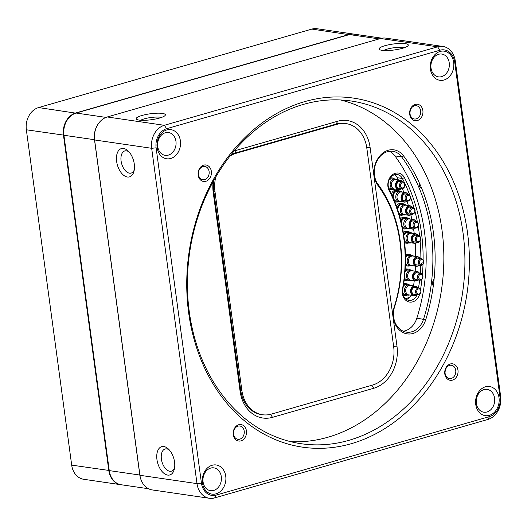 <?xml version="1.0" encoding="UTF-8"?>
<svg xmlns="http://www.w3.org/2000/svg" width="527" height="527" viewBox="0 0 527 527"><rect width="100%" height="100%" fill="white"/><g stroke="black" fill="none" stroke-linecap="round" stroke-linejoin="round"><path stroke-width="0.79" d="M129.108 151.974A11.522 6.555 -106 0 0 124.807 150.926A11.522 6.555 -106 0 0 121.091 160.998A11.522 6.555 -106 0 0 131.17 173.08A11.522 6.555 -106 0 0 134.26 169.911M169.411 450.045A11.522 6.555 -106 0 0 165.109 448.997A11.522 6.555 -106 0 0 161.394 459.07A11.522 6.555 -106 0 0 171.466 471.151A11.522 6.555 -106 0 0 174.562 467.983M485.453 386.792A14.723 11.726 -81.7 0 1 498.43 405.316A14.723 11.726 -81.7 0 1 478.266 411.106A14.723 11.726 -81.7 0 1 485.453 386.792M212.17 465.262A14.723 11.726 -81.7 0 1 225.148 483.793A14.723 11.726 -81.7 0 1 204.983 489.583A14.723 11.726 -81.7 0 1 212.17 465.262M166.828 129.932A14.723 11.726 -81.7 0 1 179.806 148.456A14.723 11.726 -81.7 0 1 159.648 154.246A14.723 11.726 -81.7 0 1 166.828 129.932M440.111 51.455A14.723 11.726 -81.7 0 1 453.088 69.986A14.723 11.726 -81.7 0 1 432.93 75.776A14.723 11.726 -81.7 0 1 440.111 51.455M439.946 50.217L166.664 128.687A16.008 12.747 98.3 0 0 156.111 147.843L201.446 483.18A16.008 12.747 98.3 0 0 216.202 495.07L489.484 416.593A16.008 12.747 98.3 0 0 500.037 397.437L454.696 62.107A16.008 12.747 98.3 0 0 439.946 50.217L437.608 46.831A19.209 15.296 -81.7 0 1 442.904 46.455A19.209 15.296 -81.7 0 1 455.308 61.099L500.65 396.436A19.209 15.296 -81.7 0 1 487.989 419.42L214.706 497.896A19.209 15.296 -81.7 0 1 209.41 498.272A19.209 15.296 -81.7 0 1 196.999 483.621L151.664 148.291A19.209 15.296 -81.7 0 1 164.325 125.301L437.608 46.831L380.54 38.504L107.258 116.974A19.209 15.296 98.3 0 0 94.596 139.965L139.932 475.295A19.209 15.296 98.3 0 0 152.343 489.945L209.41 498.272M304.942 101.559A176.374 140.492 -81.7 0 1 460.381 323.512A176.374 140.492 -81.7 0 1 218.889 392.852A176.374 140.492 -81.7 0 1 304.942 101.559M238.757 424.729A8.32 6.627 -81.7 0 1 246.089 435.197A8.32 6.627 -81.7 0 1 234.699 438.471A8.32 6.627 -81.7 0 1 238.757 424.729M450.302 363.986A8.32 6.627 -81.7 0 1 457.634 374.46A8.32 6.627 -81.7 0 1 446.237 377.727A8.32 6.627 -81.7 0 1 450.302 363.986M415.204 104.412A8.32 6.627 -81.7 0 1 422.535 114.886A8.32 6.627 -81.7 0 1 411.146 118.153A8.32 6.627 -81.7 0 1 415.204 104.412M203.659 165.155A8.32 6.627 -81.7 0 1 210.998 175.629A8.32 6.627 -81.7 0 1 199.601 178.897A8.32 6.627 -81.7 0 1 203.659 165.155M409.947 195.55A155.248 123.661 98.3 0 0 402.384 178.462A9.605 7.648 98.3 0 0 397.22 174.503A9.605 7.648 98.3 0 0 389.479 179.127A9.605 7.648 98.3 0 0 389.282 189.542A136.045 108.364 -81.7 0 1 402.78 289.343A9.605 7.648 98.3 0 0 408.893 300.35A9.605 7.648 98.3 0 0 417.114 294.679M418.517 288.019A155.248 123.661 98.3 0 0 419.591 280.12M420.256 273.348A155.248 123.661 98.3 0 0 420.73 265.443M420.875 258.612A155.248 123.661 98.3 0 0 420.118 240.938M419.617 236.116A155.248 123.661 98.3 0 0 418.161 226.09M417.391 221.92A155.248 123.661 98.3 0 0 414.98 211.459M414.117 208.284A155.248 123.661 98.3 0 0 410.461 196.946M394.552 174.694A9.605 7.648 -81.7 0 1 397.213 177.704A155.248 123.661 -81.7 0 1 398.32 179.891M402.338 188.659A155.248 123.661 -81.7 0 1 403.84 192.355M407.002 201.162A155.248 123.661 -81.7 0 1 408.366 205.543M410.849 214.858A155.248 123.661 -81.7 0 1 411.844 219.331M413.583 228.942A155.248 123.661 -81.7 0 1 414.229 233.573M415.197 243.309A155.248 123.661 -81.7 0 1 415.704 256.438M415.493 266.109A155.248 123.661 -81.7 0 1 415.19 271.194M414.255 280.753A155.248 123.661 -81.7 0 1 413.557 285.878M411.31 295.245A9.605 7.648 -81.7 0 1 406.389 299.402M410.177 110.848A6.719 5.356 -81.7 0 1 409.966 112.304M414.453 105.822A6.719 5.356 98.3 0 0 409.953 112.725A6.719 5.356 98.3 0 0 414.367 118.997A6.719 5.356 98.3 0 0 420.638 113.114A6.719 5.356 98.3 0 0 416.31 105.69A6.719 5.356 98.3 0 0 414.453 105.822M116.645 161.446A14.723 8.379 74 0 1 128.087 150.906A14.723 8.379 74 0 1 133.963 171.354A14.723 8.379 74 0 1 124.899 176.11A14.723 8.379 74 0 1 116.645 161.446M156.947 459.518A14.723 8.379 74 0 1 168.39 448.984A14.723 8.379 74 0 1 174.259 469.425A14.723 8.379 74 0 1 165.201 474.188A14.723 8.379 74 0 1 156.947 459.518M382.062 50.342A14.723 3.017 172.3 0 1 379.519 49.551A14.723 3.017 172.3 0 1 393.3 44.011A14.723 3.017 172.3 0 1 408.056 45.697A14.723 3.017 172.3 0 1 402.509 48.286A14.723 3.017 172.3 0 1 382.062 50.342M139.141 120.097A14.723 3.017 172.3 0 1 136.598 119.306A14.723 3.017 172.3 0 1 150.379 113.766A14.723 3.017 172.3 0 1 165.135 115.446A14.723 3.017 172.3 0 1 159.595 118.035A14.723 3.017 172.3 0 1 139.141 120.097M198.633 171.591A6.719 5.356 -81.7 0 1 198.422 173.047M202.915 166.565A6.719 5.356 98.3 0 0 198.409 173.469A6.719 5.356 98.3 0 0 202.823 179.74A6.719 5.356 98.3 0 0 209.094 173.857A6.719 5.356 98.3 0 0 204.766 166.433A6.719 5.356 98.3 0 0 202.915 166.565M233.731 431.165A6.719 5.356 -81.7 0 1 233.52 432.621M238.013 426.139A6.719 5.356 98.3 0 0 233.507 433.042A6.719 5.356 98.3 0 0 237.921 439.314A6.719 5.356 98.3 0 0 244.192 433.431A6.719 5.356 98.3 0 0 239.864 426.007A6.719 5.356 98.3 0 0 238.013 426.139M445.275 370.422A6.719 5.356 -81.7 0 1 445.058 371.878M449.551 365.395A6.719 5.356 98.3 0 0 445.045 372.299A6.719 5.356 98.3 0 0 449.465 378.57A6.719 5.356 98.3 0 0 455.73 372.688A6.719 5.356 98.3 0 0 451.402 365.264A6.719 5.356 98.3 0 0 449.551 365.395M234.014 151.137A35.21 28.05 -81.7 0 1 236.432 150.307L337.649 121.243A35.21 28.05 -81.7 0 1 370.099 147.408L396.969 346.12A35.21 28.05 -81.7 0 1 373.748 388.267L272.531 417.331A35.21 28.05 -81.7 0 1 240.081 391.172L213.218 192.454A35.21 28.05 -81.7 0 1 213.132 181.69M403.557 155.9A162.29 129.273 -81.7 0 1 425.711 319.77A20.81 16.574 -81.7 0 1 401.976 331.924L401.528 331.648A20.81 16.574 -81.7 0 1 394.328 306.556A120.037 95.618 98.3 0 0 377.958 185.471A20.81 16.574 -81.7 0 1 378.09 158.278L378.432 157.771A20.81 16.574 -81.7 0 1 403.557 155.9L401.627 156.875A19.209 15.296 98.3 0 0 392.747 151.289A19.209 15.296 98.3 0 0 378.432 158.607L378.09 159.114A19.209 15.296 98.3 0 0 377.971 184.213A121.638 96.889 -81.7 0 1 394.565 306.912A19.209 15.296 98.3 0 0 401.205 330.073L401.653 330.357A19.209 15.296 98.3 0 0 406.521 332.162A19.209 15.296 98.3 0 0 423.563 319.131A160.689 127.995 98.3 0 0 401.627 156.875L394.927 155.9A19.209 15.296 98.3 0 0 389.328 151.275M340.554 99.972A173.179 137.942 -81.7 0 1 443.701 266.102A173.179 137.942 -81.7 0 1 327.801 437.265A173.179 137.942 -81.7 0 1 290.693 441.679M348.867 440.341A173.179 137.942 98.3 0 0 464.919 262.518A173.179 137.942 98.3 0 0 351.16 101A173.179 137.942 98.3 0 0 303.447 104.386A173.179 137.942 98.3 0 0 187.395 282.208A173.179 137.942 98.3 0 0 301.154 443.721A173.179 137.942 98.3 0 0 348.867 440.341M419.637 294.25A11.205 8.926 -81.7 0 1 408.649 301.866A11.205 8.926 -81.7 0 1 402.483 289.237A134.444 107.086 98.3 0 0 389.15 190.603A11.205 8.926 -81.7 0 1 392.081 175.043A11.205 8.926 -81.7 0 1 404.433 177.678A156.848 124.939 -81.7 0 1 423.109 259.745M423.016 264.172A156.848 124.939 -81.7 0 1 422.404 274.56M421.943 279.27A156.848 124.939 -81.7 0 1 420.566 289.382M403.234 331.2A19.209 15.296 98.3 0 0 416.864 318.15A160.689 127.995 98.3 0 0 394.927 155.9M213.949 180.208A32.009 25.5 98.3 0 0 213.83 191.446L240.701 390.164A32.009 25.5 98.3 0 0 261.379 414.571L262.532 414.742A32.009 25.5 98.3 0 0 271.346 414.117L372.563 385.053A32.009 25.5 98.3 0 0 393.669 346.74L366.805 148.021A32.009 25.5 98.3 0 0 346.12 123.614A32.009 25.5 98.3 0 0 337.3 124.24L236.083 153.304A32.009 25.5 98.3 0 0 230.049 156.005M346.12 123.614L344.974 123.443A32.009 25.5 98.3 0 0 336.154 124.069L234.937 153.133A32.009 25.5 98.3 0 0 231.182 154.576M421.719 188.435A5.118 4.078 -81.7 0 1 419.255 182.744M434.09 279.205A5.118 4.078 98.3 0 0 433.273 286.062M442.904 46.455L385.83 38.128A19.209 15.296 98.3 0 0 380.54 38.504M483.957 389.618A11.522 9.176 98.3 0 0 476.237 401.449A11.522 9.176 98.3 0 0 483.806 412.193A11.522 9.176 98.3 0 0 494.55 402.121A11.522 9.176 98.3 0 0 487.132 389.387A11.522 9.176 98.3 0 0 483.957 389.618M210.675 468.088A11.522 9.176 98.3 0 0 202.954 479.919A11.522 9.176 98.3 0 0 210.523 490.67A11.522 9.176 98.3 0 0 221.268 480.591A11.522 9.176 98.3 0 0 213.85 467.864A11.522 9.176 98.3 0 0 210.675 468.088M441.639 76.639A11.522 9.176 98.3 0 0 449.36 64.808A11.522 9.176 98.3 0 0 441.791 54.057A11.522 9.176 98.3 0 0 438.616 54.281A11.522 9.176 98.3 0 0 430.895 66.112A11.522 9.176 98.3 0 0 438.464 76.863A11.522 9.176 98.3 0 0 441.639 76.639M168.357 155.109A11.522 9.176 98.3 0 0 176.077 143.278A11.522 9.176 98.3 0 0 168.508 132.527A11.522 9.176 98.3 0 0 165.333 132.751A11.522 9.176 98.3 0 0 157.613 144.589A11.522 9.176 98.3 0 0 165.182 155.333A11.522 9.176 98.3 0 0 168.357 155.109M161.4 117.462A11.522 2.358 -7.7 0 0 150.887 117.514A11.522 2.358 -7.7 0 0 140.735 120.261M404.321 47.713A11.522 2.358 -7.7 0 0 393.807 47.766A11.522 2.358 -7.7 0 0 383.649 50.506M400.83 181.67A3.537 2.819 98.3 0 0 400.079 181.42A3.537 2.819 98.3 0 0 399.104 181.492A3.537 2.819 98.3 0 0 396.739 185.122A3.537 2.819 98.3 0 0 399.058 188.422A3.537 2.819 98.3 0 0 399.848 188.396M401.422 188.626A4.512 3.597 -81.7 0 1 400.164 189.298A4.512 3.597 -81.7 0 1 396.001 185.945A4.512 3.597 -81.7 0 1 398.979 180.544A4.512 3.597 -81.7 0 1 402.404 181.901M401.455 188.633A4.796 3.821 -81.7 0 1 399.907 189.529A4.796 3.821 -81.7 0 1 398.583 189.628A4.796 3.821 -81.7 0 1 395.434 185.148A4.796 3.821 -81.7 0 1 398.649 180.227A4.796 3.821 -81.7 0 1 399.973 180.135A4.796 3.821 -81.7 0 1 402.437 181.907M398.583 189.628L394.532 189.035A4.796 3.821 -81.7 0 1 391.383 184.562A4.796 3.821 -81.7 0 1 394.598 179.635A4.796 3.821 -81.7 0 1 395.915 179.542L399.973 180.135M395.125 189.167A5.204 4.144 -81.7 0 1 395.059 189.186A5.204 4.144 -81.7 0 1 395 189.2A5.204 4.144 -81.7 0 1 390.204 185.339A5.204 4.144 -81.7 0 1 393.636 179.108A5.204 4.144 -81.7 0 1 396.469 179.549L396.607 179.641M392.358 188.883L390.876 188.666A4.96 3.952 -81.7 0 1 388.359 186.894M388.952 180.287A4.96 3.952 -81.7 0 1 390.942 178.949A4.96 3.952 -81.7 0 1 392.305 178.851L393.794 179.068M393.03 189.18A5.856 4.664 -81.7 0 1 392.358 189.437A5.856 4.664 -81.7 0 1 390.744 189.549A5.856 4.664 -81.7 0 1 388.919 188.758M389.842 178.501A5.856 4.664 -81.7 0 1 390.823 178.08A5.856 4.664 -81.7 0 1 392.437 177.968A5.856 4.664 -81.7 0 1 394.519 178.969M390.744 189.549L389.189 189.325A5.856 4.664 -81.7 0 1 389.17 189.318M390.388 177.698A5.856 4.664 -81.7 0 1 390.882 177.737L392.437 177.968M410.981 207.335A3.537 2.819 98.3 0 0 410.23 207.091A3.537 2.819 98.3 0 0 409.255 207.157A3.537 2.819 98.3 0 0 406.884 210.787A3.537 2.819 98.3 0 0 409.209 214.087A3.537 2.819 98.3 0 0 409.999 214.061M411.574 214.291A4.512 3.597 -81.7 0 1 410.309 214.97A4.512 3.597 -81.7 0 1 406.152 211.61A4.512 3.597 -81.7 0 1 409.123 206.209A4.512 3.597 -81.7 0 1 412.555 207.566M411.607 214.298A4.796 3.821 -81.7 0 1 410.059 215.2A4.796 3.821 -81.7 0 1 408.735 215.293A4.796 3.821 -81.7 0 1 405.586 210.82A4.796 3.821 -81.7 0 1 408.8 205.892A4.796 3.821 -81.7 0 1 410.118 205.8A4.796 3.821 -81.7 0 1 412.588 207.572M408.735 215.293L404.683 214.7A4.796 3.821 -81.7 0 1 401.528 210.227A4.796 3.821 -81.7 0 1 404.743 205.299A4.796 3.821 -81.7 0 1 406.067 205.207L410.118 205.8M405.27 214.832A5.204 4.144 -81.7 0 1 405.21 214.851A5.204 4.144 -81.7 0 1 405.144 214.871A5.204 4.144 -81.7 0 1 400.349 211.004A5.204 4.144 -81.7 0 1 403.781 204.772A5.204 4.144 -81.7 0 1 406.613 205.214L406.752 205.306M402.509 214.548L401.027 214.331A4.96 3.952 -81.7 0 1 398.748 212.915M397.766 209.812A4.96 3.952 -81.7 0 1 401.093 204.614A4.96 3.952 -81.7 0 1 402.457 204.516L403.939 204.733M403.181 214.845A5.856 4.664 -81.7 0 1 402.509 215.102A5.856 4.664 -81.7 0 1 400.895 215.22A5.856 4.664 -81.7 0 1 399.235 214.548M397.226 208.205A5.856 4.664 -81.7 0 1 400.975 203.745A5.856 4.664 -81.7 0 1 402.588 203.633A5.856 4.664 -81.7 0 1 404.67 204.641M396.449 205.985A5.856 4.664 -81.7 0 1 399.42 203.521A5.856 4.664 -81.7 0 1 401.027 203.402L402.588 203.633M409.696 297.393L405.395 298.618M419.433 280.068A3.399 2.707 -81.7 0 1 417.595 276.188A3.399 2.707 -81.7 0 1 420.724 273.414A3.399 2.707 -81.7 0 1 421.04 273.487A3.399 2.707 -81.7 0 1 422.878 277.367A3.399 2.707 -81.7 0 1 419.742 280.14A3.399 2.707 -81.7 0 1 419.433 280.068M418.629 258.283A3.537 2.819 98.3 0 0 417.878 258.032A3.537 2.819 98.3 0 0 416.903 258.105A3.537 2.819 98.3 0 0 414.532 261.735A3.537 2.819 98.3 0 0 416.857 265.035A3.537 2.819 98.3 0 0 417.647 265.009M419.222 265.239A4.512 3.597 -81.7 0 1 417.964 265.911A4.512 3.597 -81.7 0 1 413.8 262.558A4.512 3.597 -81.7 0 1 416.778 257.15A4.512 3.597 -81.7 0 1 420.203 258.513M419.255 265.239A4.796 3.821 -81.7 0 1 417.707 266.142A4.796 3.821 -81.7 0 1 416.383 266.234A4.796 3.821 -81.7 0 1 413.234 261.761A4.796 3.821 -81.7 0 1 416.449 256.833A4.796 3.821 -81.7 0 1 417.766 256.741A4.796 3.821 -81.7 0 1 420.236 258.513M416.383 266.234L411.554 265.529A4.796 3.821 -81.7 0 1 408.399 261.056A4.796 3.821 -81.7 0 1 411.613 256.129A4.796 3.821 -81.7 0 1 412.937 256.036L417.766 256.741M412.147 265.661A5.204 4.144 -81.7 0 1 412.081 265.68A5.204 4.144 -81.7 0 1 412.022 265.7A5.204 4.144 -81.7 0 1 407.226 261.833A5.204 4.144 -81.7 0 1 410.652 255.602A5.204 4.144 -81.7 0 1 413.491 256.043L413.629 256.135M409.38 265.377L407.898 265.16A4.96 3.952 -81.7 0 1 405.428 263.467M405.474 257.479A4.96 3.952 -81.7 0 1 407.964 255.443A4.96 3.952 -81.7 0 1 409.327 255.345L410.81 255.562M410.052 265.674A5.856 4.664 -81.7 0 1 409.38 265.931A5.856 4.664 -81.7 0 1 407.766 266.049A5.856 4.664 -81.7 0 1 405.395 264.745M405.461 256.201A5.856 4.664 -81.7 0 1 407.845 254.574A5.856 4.664 -81.7 0 1 409.459 254.462A5.856 4.664 -81.7 0 1 411.541 255.47M407.766 266.049L406.212 265.819A5.856 4.664 -81.7 0 1 405.362 265.595M405.428 254.706A5.856 4.664 -81.7 0 1 406.291 254.35A5.856 4.664 -81.7 0 1 407.905 254.238L409.459 254.462M401.363 188.594A3.399 2.707 -81.7 0 1 399.525 184.707A3.399 2.707 -81.7 0 1 402.661 181.94A3.399 2.707 -81.7 0 1 402.977 182.006A3.399 2.707 -81.7 0 1 404.815 185.893A3.399 2.707 -81.7 0 1 401.679 188.666A3.399 2.707 -81.7 0 1 401.363 188.594M414.4 221.116A3.537 2.819 98.3 0 0 413.649 220.866A3.537 2.819 98.3 0 0 412.674 220.932A3.537 2.819 98.3 0 0 410.302 224.568A3.537 2.819 98.3 0 0 412.628 227.862A3.537 2.819 98.3 0 0 413.418 227.842M414.993 228.072A4.512 3.597 -81.7 0 1 413.728 228.744A4.512 3.597 -81.7 0 1 409.571 225.391A4.512 3.597 -81.7 0 1 412.549 219.983A4.512 3.597 -81.7 0 1 415.974 221.347M415.026 228.072A4.796 3.821 -81.7 0 1 413.478 228.975A4.796 3.821 -81.7 0 1 412.154 229.067A4.796 3.821 -81.7 0 1 409.005 224.594A4.796 3.821 -81.7 0 1 412.219 219.667A4.796 3.821 -81.7 0 1 413.537 219.575A4.796 3.821 -81.7 0 1 416.007 221.347M412.154 229.067L408.102 228.474A4.796 3.821 -81.7 0 1 404.947 224.001A4.796 3.821 -81.7 0 1 408.161 219.08A4.796 3.821 -81.7 0 1 409.486 218.982L413.537 219.575M408.688 228.606A5.204 4.144 -81.7 0 1 408.629 228.626A5.204 4.144 -81.7 0 1 408.57 228.646A5.204 4.144 -81.7 0 1 403.774 224.779A5.204 4.144 -81.7 0 1 407.2 218.553A5.204 4.144 -81.7 0 1 410.032 218.995L410.177 219.087M405.928 228.323L404.446 228.105A4.96 3.952 -81.7 0 1 402.266 226.821M401.297 222.368A4.96 3.952 -81.7 0 1 404.512 218.389A4.96 3.952 -81.7 0 1 405.876 218.29L407.358 218.507M406.6 228.626A5.856 4.664 -81.7 0 1 405.928 228.876A5.856 4.664 -81.7 0 1 404.314 228.995A5.856 4.664 -81.7 0 1 402.556 228.25M400.955 220.958A5.856 4.664 -81.7 0 1 404.393 217.519A5.856 4.664 -81.7 0 1 406.007 217.407A5.856 4.664 -81.7 0 1 408.089 218.415M404.314 228.995L402.76 228.764A5.856 4.664 -81.7 0 1 402.648 228.751M400.448 218.929A5.856 4.664 -81.7 0 1 402.839 217.295A5.856 4.664 -81.7 0 1 404.446 217.183L406.007 217.407M416.666 235.338A3.537 2.819 98.3 0 0 415.915 235.095A3.537 2.819 98.3 0 0 414.94 235.161A3.537 2.819 98.3 0 0 412.569 238.79A3.537 2.819 98.3 0 0 414.894 242.091A3.537 2.819 98.3 0 0 415.684 242.064M417.259 242.295A4.512 3.597 -81.7 0 1 416.001 242.973A4.512 3.597 -81.7 0 1 411.837 239.614A4.512 3.597 -81.7 0 1 414.815 234.212A4.512 3.597 -81.7 0 1 418.24 235.569M417.292 242.301A4.796 3.821 -81.7 0 1 415.744 243.204A4.796 3.821 -81.7 0 1 414.42 243.296A4.796 3.821 -81.7 0 1 411.271 238.823A4.796 3.821 -81.7 0 1 414.486 233.896A4.796 3.821 -81.7 0 1 415.803 233.804A4.796 3.821 -81.7 0 1 418.273 235.576M414.42 243.296L410.368 242.703A4.796 3.821 -81.7 0 1 407.213 238.23A4.796 3.821 -81.7 0 1 410.428 233.303A4.796 3.821 -81.7 0 1 411.752 233.211L415.803 233.804M410.961 242.835A5.204 4.144 -81.7 0 1 410.895 242.855A5.204 4.144 -81.7 0 1 410.836 242.875A5.204 4.144 -81.7 0 1 406.04 239.008A5.204 4.144 -81.7 0 1 409.472 232.776A5.204 4.144 -81.7 0 1 412.305 233.217L412.443 233.309M408.194 242.552L406.712 242.334A4.96 3.952 -81.7 0 1 404.486 240.984M403.807 235.681A4.96 3.952 -81.7 0 1 406.778 232.618A4.96 3.952 -81.7 0 1 408.142 232.519L409.624 232.736M408.866 242.848A5.856 4.664 -81.7 0 1 408.194 243.105A5.856 4.664 -81.7 0 1 406.58 243.217A5.856 4.664 -81.7 0 1 404.631 242.328M403.61 234.357A5.856 4.664 -81.7 0 1 406.66 231.748A5.856 4.664 -81.7 0 1 408.273 231.636A5.856 4.664 -81.7 0 1 410.355 232.644M406.58 243.217L405.026 242.993A5.856 4.664 -81.7 0 1 404.69 242.927M403.32 232.526A5.856 4.664 -81.7 0 1 405.105 231.524A5.856 4.664 -81.7 0 1 406.719 231.406L408.273 231.636M406.976 201.07A3.399 2.707 -81.7 0 1 405.138 197.184A3.399 2.707 -81.7 0 1 408.273 194.41A3.399 2.707 -81.7 0 1 408.59 194.483A3.399 2.707 -81.7 0 1 410.428 198.369A3.399 2.707 -81.7 0 1 407.292 201.136A3.399 2.707 -81.7 0 1 406.976 201.07M415.922 287.637A3.537 2.819 98.3 0 0 415.171 287.386A3.537 2.819 98.3 0 0 414.196 287.459A3.537 2.819 98.3 0 0 411.824 291.088A3.537 2.819 98.3 0 0 414.15 294.389A3.537 2.819 98.3 0 0 414.94 294.362M416.514 294.593A4.512 3.597 -81.7 0 1 415.25 295.272A4.512 3.597 -81.7 0 1 411.086 291.912A4.512 3.597 -81.7 0 1 414.064 286.51A4.512 3.597 -81.7 0 1 417.496 287.867M416.547 294.6A4.796 3.821 -81.7 0 1 414.999 295.502A4.796 3.821 -81.7 0 1 413.675 295.594A4.796 3.821 -81.7 0 1 410.526 291.121A4.796 3.821 -81.7 0 1 413.741 286.194A4.796 3.821 -81.7 0 1 415.059 286.102A4.796 3.821 -81.7 0 1 417.529 287.874M413.675 295.594L408.84 294.889A4.796 3.821 -81.7 0 1 405.691 290.417A4.796 3.821 -81.7 0 1 408.906 285.489A4.796 3.821 -81.7 0 1 410.23 285.397L415.059 286.102M409.433 295.015A5.204 4.144 -81.7 0 1 409.374 295.034A5.204 4.144 -81.7 0 1 409.308 295.054A5.204 4.144 -81.7 0 1 404.512 291.187A5.204 4.144 -81.7 0 1 407.944 284.962A5.204 4.144 -81.7 0 1 410.777 285.403L410.915 285.496M406.673 294.738L405.184 294.521A4.96 3.952 -81.7 0 1 402.648 292.709M403.339 286.056A4.96 3.952 -81.7 0 1 405.25 284.797A4.96 3.952 -81.7 0 1 406.62 284.705L408.102 284.923M407.338 295.034A5.856 4.664 -81.7 0 1 406.673 295.291A5.856 4.664 -81.7 0 1 405.059 295.403A5.856 4.664 -81.7 0 1 402.957 294.382M403.537 284.778A5.856 4.664 -81.7 0 1 405.138 283.934A5.856 4.664 -81.7 0 1 406.745 283.816A5.856 4.664 -81.7 0 1 408.827 284.824M405.059 295.403L403.504 295.179A5.856 4.664 -81.7 0 1 403.181 295.113M403.702 283.671A5.856 4.664 -81.7 0 1 405.191 283.592L406.745 283.816M411.515 214.258A3.399 2.707 -81.7 0 1 409.677 210.378A3.399 2.707 -81.7 0 1 412.812 207.605A3.399 2.707 -81.7 0 1 413.128 207.678A3.399 2.707 -81.7 0 1 414.966 211.558A3.399 2.707 -81.7 0 1 411.831 214.331A3.399 2.707 -81.7 0 1 411.515 214.258M417.2 242.262A3.399 2.707 -81.7 0 1 415.362 238.382A3.399 2.707 -81.7 0 1 418.497 235.609A3.399 2.707 -81.7 0 1 418.813 235.681A3.399 2.707 -81.7 0 1 420.651 239.561A3.399 2.707 -81.7 0 1 417.516 242.334A3.399 2.707 -81.7 0 1 417.2 242.262M417.865 272.999A3.537 2.819 98.3 0 0 417.114 272.749A3.537 2.819 98.3 0 0 416.139 272.815A3.537 2.819 98.3 0 0 413.767 276.451A3.537 2.819 98.3 0 0 416.093 279.745A3.537 2.819 98.3 0 0 416.883 279.725M418.458 279.949A4.512 3.597 -81.7 0 1 417.193 280.627A4.512 3.597 -81.7 0 1 413.036 277.274A4.512 3.597 -81.7 0 1 416.014 271.866A4.512 3.597 -81.7 0 1 419.439 273.223M418.491 279.956A4.796 3.821 -81.7 0 1 416.943 280.858A4.796 3.821 -81.7 0 1 415.619 280.95A4.796 3.821 -81.7 0 1 412.47 276.477A4.796 3.821 -81.7 0 1 415.684 271.55A4.796 3.821 -81.7 0 1 417.002 271.458A4.796 3.821 -81.7 0 1 419.472 273.23M415.619 280.95L410.79 280.245A4.796 3.821 -81.7 0 1 407.634 275.773A4.796 3.821 -81.7 0 1 410.849 270.845A4.796 3.821 -81.7 0 1 412.173 270.753L417.002 271.458M411.376 280.377A5.204 4.144 -81.7 0 1 411.317 280.397A5.204 4.144 -81.7 0 1 411.251 280.417A5.204 4.144 -81.7 0 1 406.455 276.55A5.204 4.144 -81.7 0 1 409.887 270.318A5.204 4.144 -81.7 0 1 412.72 270.759L412.858 270.852M408.616 280.094L407.134 279.877A4.96 3.952 -81.7 0 1 404.453 277.808M405.013 271.741A4.96 3.952 -81.7 0 1 407.2 270.16A4.96 3.952 -81.7 0 1 408.563 270.061L410.046 270.279M409.288 280.39A5.856 4.664 -81.7 0 1 408.616 280.647A5.856 4.664 -81.7 0 1 407.002 280.759A5.856 4.664 -81.7 0 1 404.308 279.079M405.105 270.47A5.856 4.664 -81.7 0 1 407.081 269.29A5.856 4.664 -81.7 0 1 408.695 269.178A5.856 4.664 -81.7 0 1 410.777 270.186M407.002 280.759L405.447 280.535A5.856 4.664 -81.7 0 1 404.183 280.114M405.191 269.178A5.856 4.664 -81.7 0 1 405.526 269.066A5.856 4.664 -81.7 0 1 407.134 268.948L408.695 269.178M406.442 194.147A3.537 2.819 98.3 0 0 405.691 193.896A3.537 2.819 98.3 0 0 404.716 193.962A3.537 2.819 98.3 0 0 402.345 197.599A3.537 2.819 98.3 0 0 404.67 200.899A3.537 2.819 98.3 0 0 405.461 200.873M407.035 201.103A4.512 3.597 -81.7 0 1 405.77 201.775A4.512 3.597 -81.7 0 1 401.614 198.422A4.512 3.597 -81.7 0 1 404.591 193.014A4.512 3.597 -81.7 0 1 408.017 194.377M407.068 201.103A4.796 3.821 -81.7 0 1 405.52 202.006A4.796 3.821 -81.7 0 1 404.196 202.098A4.796 3.821 -81.7 0 1 401.047 197.625A4.796 3.821 -81.7 0 1 404.262 192.698A4.796 3.821 -81.7 0 1 405.579 192.605A4.796 3.821 -81.7 0 1 408.05 194.377M404.196 202.098L400.145 201.512A4.796 3.821 -81.7 0 1 396.989 197.032A4.796 3.821 -81.7 0 1 400.204 192.111A4.796 3.821 -81.7 0 1 401.528 192.012L405.579 192.605M400.737 201.637A5.204 4.144 -81.7 0 1 400.672 201.657A5.204 4.144 -81.7 0 1 400.612 201.676A5.204 4.144 -81.7 0 1 395.817 197.809A5.204 4.144 -81.7 0 1 399.242 191.584A5.204 4.144 -81.7 0 1 402.081 192.026L402.22 192.118M397.971 201.354L396.488 201.143A4.96 3.952 -81.7 0 1 393.228 196.512A4.96 3.952 -81.7 0 1 396.554 191.42A4.96 3.952 -81.7 0 1 397.918 191.327L399.4 191.538M398.643 201.657A5.856 4.664 -81.7 0 1 397.971 201.913A5.856 4.664 -81.7 0 1 396.357 202.025A5.856 4.664 -81.7 0 1 394.677 201.34M392.523 196.255A5.856 4.664 -81.7 0 1 396.436 190.557A5.856 4.664 -81.7 0 1 398.05 190.438A5.856 4.664 -81.7 0 1 400.131 191.446M391.409 193.85A5.856 4.664 -81.7 0 1 394.881 190.326A5.856 4.664 -81.7 0 1 396.495 190.214L398.05 190.438M414.933 228.039A3.399 2.707 -81.7 0 1 413.096 224.153A3.399 2.707 -81.7 0 1 416.231 221.38A3.399 2.707 -81.7 0 1 416.547 221.452A3.399 2.707 -81.7 0 1 418.385 225.332A3.399 2.707 -81.7 0 1 415.25 228.105A3.399 2.707 -81.7 0 1 414.933 228.039M420.197 265.358A3.399 2.707 -81.7 0 1 418.359 261.471A3.399 2.707 -81.7 0 1 421.495 258.698A3.399 2.707 -81.7 0 1 421.811 258.77A3.399 2.707 -81.7 0 1 423.649 262.65A3.399 2.707 -81.7 0 1 420.513 265.424A3.399 2.707 -81.7 0 1 420.197 265.358M422.193 262.235A4.064 2.437 106.9 0 1 420.875 264.64A2.582 2.062 -81.7 0 1 419.512 261.53A2.582 2.062 -81.7 0 1 422.101 259.627A2.582 2.062 -81.7 0 1 423.464 262.736A2.582 2.062 -81.7 0 1 420.875 264.64M417.483 294.712A3.399 2.707 -81.7 0 1 415.645 290.825A3.399 2.707 -81.7 0 1 418.781 288.058A3.399 2.707 -81.7 0 1 419.097 288.124A3.399 2.707 -81.7 0 1 420.935 292.011A3.399 2.707 -81.7 0 1 417.799 294.784A3.399 2.707 -81.7 0 1 417.483 294.712M215.747 177.059A32.009 25.5 98.3 0 0 214.976 191.617L241.847 390.329A32.009 25.5 98.3 0 0 262.532 414.742M381.864 38.194L354.566 34.215A18.564 14.789 98.3 0 0 349.447 34.578L76.165 113.048A18.564 14.789 98.3 0 0 63.925 135.268L109.26 470.604A18.564 14.789 98.3 0 0 121.256 484.761L148.561 488.746M141.005 479.708A18.564 14.789 -81.7 0 1 139.826 475.064L94.491 139.727A18.564 14.789 -81.7 0 1 98.76 123.166M121.026 484.721A18.564 14.789 -81.7 0 1 120.802 484.695A18.564 14.789 -81.7 0 1 108.806 470.539L63.464 135.202A18.564 14.789 -81.7 0 1 75.704 112.982L348.986 34.505A18.564 14.789 -81.7 0 1 354.104 34.143A18.564 14.789 -81.7 0 1 354.335 34.183M354.104 34.143L316.99 28.728A18.564 14.789 98.3 0 0 311.872 29.09L38.59 107.567A18.564 14.789 98.3 0 0 26.35 129.787L71.692 465.124A18.564 14.789 98.3 0 0 83.688 479.28L120.802 484.695M404.433 177.678L402.384 178.462L397.213 177.704M139.932 475.295L196.999 483.621L201.446 483.18M156.111 147.843L151.664 148.291L94.596 139.965M107.258 116.974L164.325 125.301L166.664 128.687M416.864 318.15L425.711 319.77M378.09 159.114L378.09 158.278M378.432 157.771L378.432 158.607M377.971 184.213L377.958 185.471M394.565 306.912L394.328 306.556M401.976 331.924L401.653 330.357M401.205 330.073L401.528 331.648M389.15 190.603L389.282 189.542M487.989 419.42L489.484 416.593M500.037 397.437L500.65 396.436M454.696 62.107L455.308 61.099M214.706 497.896L216.202 495.07M396.969 346.12L393.636 346.456M366.766 147.744L370.099 147.408M337.3 124.24L336.154 124.069L337.649 121.243M373.748 388.267L371.7 385.303M236.083 153.304L234.937 153.133L236.432 150.307M272.531 417.331L270.476 414.347M214.976 191.617L213.83 191.446L213.218 192.454M240.081 391.172L240.701 390.164L241.847 390.329M420.111 279.35A2.582 2.062 -81.7 0 1 418.741 276.247A2.582 2.062 -81.7 0 1 421.337 274.343A2.582 2.062 -81.7 0 1 422.7 277.446A2.582 2.062 -81.7 0 1 420.111 279.35M402.042 187.875A2.582 2.062 -81.7 0 1 400.678 184.773A2.582 2.062 -81.7 0 1 403.274 182.869A2.582 2.062 -81.7 0 1 404.637 185.972A2.582 2.062 -81.7 0 1 402.042 187.875M407.654 200.352A2.582 2.062 -81.7 0 1 406.291 197.25A2.582 2.062 -81.7 0 1 408.88 195.339A2.582 2.062 -81.7 0 1 410.25 198.448A2.582 2.062 -81.7 0 1 407.654 200.352M412.193 213.54A2.582 2.062 -81.7 0 1 410.829 210.438A2.582 2.062 -81.7 0 1 413.418 208.534A2.582 2.062 -81.7 0 1 414.782 211.637A2.582 2.062 -81.7 0 1 412.193 213.54M417.878 241.544A2.582 2.062 -81.7 0 1 416.514 238.441A2.582 2.062 -81.7 0 1 419.11 236.537A2.582 2.062 -81.7 0 1 420.474 239.64A2.582 2.062 -81.7 0 1 417.878 241.544M415.612 227.321A2.582 2.062 -81.7 0 1 414.248 224.212A2.582 2.062 -81.7 0 1 416.837 222.308A2.582 2.062 -81.7 0 1 418.207 225.418A2.582 2.062 -81.7 0 1 415.612 227.321M418.161 293.994A2.582 2.062 -81.7 0 1 416.798 290.891A2.582 2.062 -81.7 0 1 419.393 288.987A2.582 2.062 -81.7 0 1 420.757 292.09A2.582 2.062 -81.7 0 1 418.161 293.994M94.564 139.721L63.925 135.268M109.26 470.604L139.899 475.058M379.137 38.906L349.447 34.578M76.165 113.048L106.006 117.402M71.692 465.124L109.247 470.492M63.912 135.156L26.35 129.787M38.59 107.567L75.822 113.153M349.105 34.677L311.872 29.09M400.895 215.22L399.367 214.996M420.724 273.414L416.323 272.769M419.742 280.14L415.342 279.494M402.661 181.94L399.288 181.446M401.679 188.666L398.307 188.172M408.273 194.41L404.901 193.923M407.292 201.136L403.919 200.649M412.812 207.605L409.439 207.111M411.831 214.331L408.458 213.837M418.497 235.609L415.124 235.114M417.516 242.334L414.143 241.84M396.357 202.025L394.868 201.808M416.231 221.38L412.858 220.892M415.25 228.105L411.877 227.618M421.495 258.698L417.088 258.059M420.513 265.424L416.106 264.785M418.781 288.058L414.38 287.413M417.799 294.784L413.399 294.138"/></g></svg>

